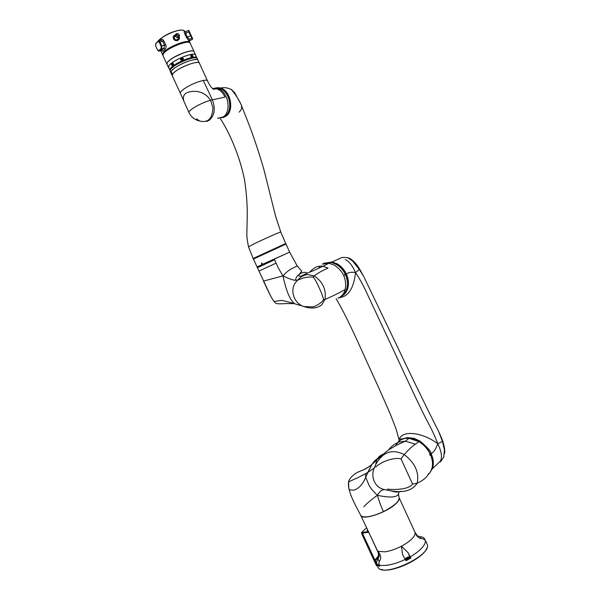 <?xml version="1.0" encoding="UTF-8"?>
<svg xmlns="http://www.w3.org/2000/svg" width="600" height="600" viewBox="0 0 600 600"><rect width="100%" height="100%" fill="white"/><g stroke="black" fill="none" stroke-linecap="round" stroke-linejoin="round"><path stroke-width="0.9" d="M405.72 560.355L402.592 554.678L401.415 546.21C405.982 543.78 409.56 541.237 412.147 538.582C414.63 535.942 415.567 533.812 414.96 532.178L417.382 535.822L420.188 536.783C422.123 536.722 423.592 537.42 424.605 538.868L425.385 540.683C424.365 539.22 422.88 538.515 420.938 538.582C418.125 537.75 416.138 535.635 414.982 532.237L414.87 531.982M399.24 498.42C399.225 499.793 398.16 501.502 396.045 503.543C387.42 512.303 362.805 520.65 360.862 515.602M360.825 515.558L377.58 550.95C379.35 555.165 378.683 558.135 375.577 559.852L375.502 561.638M368.07 530.933L367.83 531.623L368.745 532.192L377.4 550.928L378.322 551.377L379.785 554.273C380.843 556.327 380.978 558.232 380.197 560.002C379.02 561.585 378.668 563.265 379.14 565.035L379.665 566.377L377.64 565.388L376.928 563.955C376.455 562.2 376.808 560.535 377.978 558.952C379.478 556.53 379.59 554.002 378.322 551.377L384.915 551.835C390.015 551.115 395.52 549.24 401.415 546.21L407.842 552.428L410.88 557.94L406.118 560.745M410.768 558.3L409.853 557.423C408.645 557.048 407.213 557.528 405.555 558.87L405.24 559.312M406.732 559.523L406.028 559.335L408.405 557.737L409.11 557.925L406.732 559.523M361.83 533.602L362.37 533.52L361.59 533.505L361.545 532.567L366.51 527.857M377.4 550.928C380.767 556.71 375.885 557.303 375.075 560.49L362.618 533.588M375.69 562.252L362.692 533.903M362.767 534.3L362.01 534.412L376.485 565.717L377.347 565.868M362.01 534.412L362.243 533.543M375.907 562.74L377.962 567.173C382.298 578.332 432.075 555.405 427.268 544.493L427.013 543.825M381.218 569.415C391.147 573.683 423.623 558.525 426.78 548.16M388.44 449.993C391.357 446.25 394.912 443.595 399.105 442.035L405.39 441.143L396.472 445.26L389.272 449.423L381.72 455.377L371.94 464.482C363.3 471.105 362.55 469.702 359.115 471.713C356.475 472.11 348.285 478.478 348.577 482.377L348.577 482.385C348.847 481.35 356.01 478.605 357.48 477.9L367.748 472.463L371.94 464.482C374.37 460.74 376.553 458.707 378.487 458.385C376.56 458.7 374.377 460.732 371.94 464.482L366.353 475.71L367.748 472.463L374.243 468.022L375.63 464.768C382.605 451.957 392.13 448.56 404.213 454.582C415.02 462.862 419.34 472.403 417.188 483.202C412.515 490.425 403.882 493.005 391.283 490.95L384.248 489.525C374.843 487.763 370.32 476.595 374.243 468.022L375.63 464.768L376.635 460.147C377.91 457.403 380.032 455.438 383.002 454.245M369.51 466.463L363.907 469.597M348.825 488.347L348.577 482.4C348.278 483.757 348.405 485.933 348.96 488.933C349.642 489.938 351.465 490.298 354.413 490.005C359.123 488.235 362.895 483.998 365.745 477.308L366.353 475.71L365.745 477.308C362.91 483.982 359.13 488.22 354.413 490.005C351.472 490.298 349.657 489.945 348.96 488.933L348.96 488.933M401.07 491.272C398.31 492.36 395.048 492.248 391.283 490.95C403.838 493.02 412.478 490.433 417.188 483.202L412.575 484.02C409.373 489.285 395.783 490.08 387.375 489.143M427.808 474.915L428.745 473.588C426.787 477.42 422.94 480.623 417.188 483.202C419.347 472.418 415.02 462.877 404.213 454.582L400.995 458.85L412.575 484.02M375.653 467.025C382.418 460.882 394.71 457.2 400.995 458.85M397.665 442.59C400.418 439.47 404.205 438.037 409.02 438.315L418.89 441.615C423.772 444.66 427.515 448.785 430.118 453.998L429.735 454.447L430.178 455.37L430.545 454.935C432.735 460.2 433.095 465.045 431.618 469.463M363.788 506.76C366.795 503.467 371.325 499.643 377.385 495.3C372.585 490.808 369.562 486.9 368.31 483.577L365.745 477.308L365.355 473.918M398.857 491.933C399.18 497.28 392.018 498.397 377.385 495.3C379.282 491.888 381.57 489.96 384.248 489.525C374.85 487.755 370.32 476.595 374.243 468.022M391.283 490.95L384.248 489.525M348.938 488.873L350.79 494.97C354.097 503.445 358.507 510.9 360.638 515.197C361.418 516.832 364.095 517.305 368.647 516.615C373.125 515.827 378.053 514.155 383.423 511.605C381.218 506.857 379.207 501.42 377.385 495.3M398.543 494.558L399.097 497.475C399.577 501.225 394.35 505.935 383.423 511.605M375.63 464.768C382.605 451.957 392.13 448.56 404.213 454.582C408.87 449.377 412.597 445.905 415.388 444.173L418.89 441.615M409.02 438.315L405.39 441.143L415.388 444.173M430.545 454.935L429.975 454.162M429.945 455.355L430.342 454.98M353.153 260.835L348.99 258.195C349.35 258.157 354.278 260.145 359.632 269.1L363.765 276.54L359.317 269.445L352.642 261.038L347.933 257.827C339.765 256.507 340.485 258.817 337.92 259.305L331.995 262.013L336.817 263.647C340.808 265.837 343.928 269.168 346.178 273.638L346.612 274.59C348.51 279.202 348.938 283.65 347.903 287.918C346.86 291.788 344.707 294.593 341.452 296.34M349.5 258.218L347.76 257.752M444.518 453.638C445.185 451.23 444.51 446.79 442.485 440.317L438.908 431.978C431.985 418.515 413.903 381.683 398.228 348.465L363.435 275.895L359.317 269.445L355.515 272.558C358.995 277.462 362.91 284.595 367.252 293.933L396.105 355.665C407.415 380.123 418.425 403.875 426.053 418.86C431.4 428.603 435.285 436.882 437.722 443.685C440.28 442.695 441.81 441.795 442.29 440.978L438.63 431.4L442.29 440.978L444.442 449.783L443.798 456.982M440.332 461.963L443.768 457.065L444.442 449.783L442.29 440.978M340.965 296.625C347.58 291.855 349.17 284.663 345.75 275.048L346.612 274.59L345.75 275.048M346.178 273.638L345.315 274.087C342.135 267.712 337.29 263.812 330.788 262.38L323.175 263.678M320.055 266.183L318.555 268.29M324.097 263.22L331.995 262.013M428.377 474.442C433.103 469.185 433.845 462.66 430.62 454.868L431.37 454.178C433.553 459.457 433.905 464.295 432.435 468.69L429.127 473.692M399.382 440.963L402.322 438.923L407.377 437.58L413.963 438.338L419.722 440.88C427.222 447.06 430.957 451.178 430.935 453.24L430.192 453.923C426.577 445.207 414.66 437.04 406.612 438.232L404.355 438.577C401.062 439.013 398.197 441.36 395.76 445.62M359.317 269.445L352.642 261.038L348.75 258.225M400.965 439.875L400.627 438.825M345.308 259.597C349.035 261.195 352.44 265.515 355.515 272.558C351.487 271.845 348.45 272.362 346.403 274.11M355.515 272.558C353.82 288.368 348.285 296.767 338.918 297.765M345.135 274.185L345.562 275.123M345.315 274.087L344.565 274.515L345.09 275.4L345.668 275.093C349.718 283.147 346.733 294.847 340.058 297.09M398.745 441.472L399.135 439.44C402.57 429.525 423.158 432.66 437.722 443.685C441.518 451.342 442.425 457.125 440.46 461.033L432.435 468.69M430.935 453.24L431.16 453.705C433.92 452.002 436.11 448.665 437.722 443.685M431.16 453.705L431.37 454.178L430.62 454.868M430.043 454.08L430.418 454.912M345.998 273.728L346.425 274.673M430.785 453.382L431.168 454.222M270.915 296.565L257.423 267.743L274.575 259.763L276.127 263.138L258.945 271.05L276.127 263.138C277.365 266.325 279.653 270.57 282.99 275.88C286.192 290.978 290.07 300.255 294.623 303.697M274.575 259.763L263.362 264.945M306.487 272.678C304.245 271.942 301.755 272.572 299.01 274.56C297.157 275.632 295.965 277.545 295.425 280.29L297.728 280.058C300.675 276.772 303.99 274.942 307.665 274.553C303.998 274.935 300.683 276.772 297.728 280.058L296.513 281.46C289.118 289.103 293.67 303.435 303.817 306.532L312.24 306.862C313.875 307.282 321.675 303.218 323.505 299.685C323.37 296.183 315.923 279.743 313.185 277.035C308.88 276.847 305.235 277.298 302.243 278.392L297.728 280.058L296.513 281.46C289.192 288.952 293.558 303.397 303.817 306.532L308.595 307.74C313.913 308.513 318.255 307.59 321.623 304.972L324.983 299.483L323.505 299.685M322.267 264.12L328.868 263.272L334.125 264.998C343.17 270.915 346.882 279.038 345.27 289.365C340.215 292.425 333.45 295.8 324.983 299.483C326.392 289.575 322.815 281.722 314.243 275.918L307.665 274.553L314.243 275.918L313.185 277.035M294.112 303.623L300.84 305.595L294.112 303.623L285.413 303.562C283.545 303.72 276.21 304.252 275.483 303L274.043 301.47C270.532 296.79 268.035 290.475 267.188 288.99L263.468 281.1L282.99 275.88C289.65 267.923 296.483 267.097 297.067 265.725L289.657 252.12L262.695 264.435L263.01 265.11M292.47 303.038L281.873 300.368L274.043 301.47L281.873 300.368L292.47 303.038M345.27 289.365C344.04 293.737 341.58 296.692 337.882 298.23M323.085 263.722L330.697 262.425C337.207 263.858 342.045 267.757 345.225 274.132M297.022 265.65L301.763 271.245L299.01 274.56L298.8 275.76C300.457 276.862 299.865 276.675 307.755 272.895C316.515 269.663 318.285 268.252 322.822 266.295L328.005 268.005C324.428 270.112 322.178 270.097 314.243 275.918C322.815 281.722 326.392 289.575 324.983 299.483L321.623 304.972C318.278 307.582 313.935 308.505 308.595 307.74L303.915 306.57L307.545 307.567M295.425 280.29C292.913 280.17 288.765 278.7 282.99 275.88M261.938 265.605L257.558 267.675M262.695 264.435L262.087 264.72L262.395 265.395M262.087 264.72L257.115 267.082L257.423 267.743M262.305 265.433L261.998 264.765M345.668 275.093L345.045 274.23M345 275.423L345.48 275.168M183.945 101.317L189 112.68C188.648 111.877 189.833 110.52 192.548 108.6C196.935 105.66 202.058 103.148 207.915 101.055L210.548 100.23C207.09 95.01 202.327 92.07 196.252 91.395C186.54 91.02 182.325 94.02 183.593 100.41L183.945 101.317L183.593 100.41C182.288 94.05 186.51 91.043 196.252 91.395C202.327 92.07 207.09 95.01 210.548 100.23L212.947 107.738C212.392 118.68 207.998 123.105 199.755 121.012C207.998 123.105 212.392 118.68 212.947 107.738L210.548 100.23L225.067 97.08C222.983 92.752 220.163 89.992 216.615 88.793L212.438 88.515M172.282 75.795L172.417 74.49C174.502 69.323 198.36 59.415 199.41 63.255L199.41 63.255C198.585 60.383 182.67 65.715 175.553 71.31C172.935 73.328 171.84 74.82 172.282 75.795L180.337 93.27M170.947 72.9L171.075 71.588C173.145 66.367 197.002 56.468 198.083 60.36L198.083 60.36C197.235 57.45 181.305 62.76 174.203 68.385C171.593 70.41 170.505 71.918 170.947 72.9L172.238 75.69M217.522 118.29L223.02 116.985C231.93 111.96 228.24 91.148 217.837 88.552L212.978 88.433M197.025 58.05L197.31 58.672C196.447 55.74 180.51 61.028 173.415 66.675C170.805 68.707 169.718 70.222 170.167 71.213L170.295 69.892C172.343 64.635 196.215 54.75 197.31 58.672L207.495 80.835C207.06 80.145 205.65 80.017 203.265 80.46L212.37 99.78C215.685 108.735 214.627 115.567 209.212 120.27L206.28 121.485M222.855 117.09L224.843 116.137C233.505 111.248 229.928 91.065 219.833 88.552L216.285 88.207M222.675 117.585L225.577 116.377C234.487 111.36 230.827 90.615 220.44 88.035L215.91 87.832M221.377 117.825L225.015 116.512L226.958 114.795C233.64 107.903 229.058 90.472 219.87 88.148L214.62 88.148M189.007 112.68C191.257 117.15 194.843 119.925 199.755 121.012L196.507 118.89M261.668 263.002L261.93 264.623L257.055 266.94L253.155 258.487L285.712 243.517L253.155 258.487L248.498 246.87L253.56 244.125C263.228 239.325 281.618 231.195 280.793 232.065L280.8 232.087M279.195 232.538L280.808 232.058L275.707 216.667L263.812 169.2C258.233 150.248 252.833 134.183 247.597 120.998L240.825 103.942C238.493 99.083 235.395 94.328 231.517 89.67L230.85 89.265M239.077 112.132C241.433 110.19 242.153 107.828 241.245 105.06M217.62 87.615L220.62 88.043C230.94 90.72 234.562 111.308 225.683 116.355L223.733 117.292M220.62 88.043C224.28 87.21 227.91 87.758 231.517 89.67L234.51 92.422L240.825 103.942C238.493 99.083 235.395 94.328 231.517 89.67L230.933 89.205M275.843 258.322L269.55 261.195L275.843 258.322M283.23 254.993L262.635 264.293L261.795 262.995L261.487 263.663M253.417 259.058L285.96 244.08L280.793 232.065M257.055 266.94L263.49 264.067M261.93 264.623L261.577 263.618M262.635 264.293L262.02 264.577M194.25 52.02L194.205 51.915C193.058 47.865 169.163 57.727 167.167 63.105L167.055 64.463L168.45 67.492M195.757 55.665L195.645 55.057C194.52 51.06 170.64 60.938 168.623 66.255L168.855 67.98M169.74 69.787L168.667 67.463L169.733 69.87M195.548 55.222L195.502 55.117C194.392 51.172 170.767 60.938 168.765 66.203L168.667 67.59M195.697 55.545L196.447 57.18M190.83 56.115C191.632 57.278 192.33 57.555 192.93 56.925L192.803 55.815C192.067 54.593 191.385 54.307 190.755 54.96L190.83 56.115M192.525 57.262L192.45 56.078L190.792 54.9M180.615 59.693C182.175 61.005 183.09 60.668 183.368 58.68L183.3 58.508C181.725 57.157 180.81 57.495 180.555 59.52L180.615 59.693M183.413 58.898L183.33 58.65C181.905 57.338 180.975 57.608 180.532 59.46M171.69 65.123L172.433 65.91C173.445 65.925 173.782 65.213 173.445 63.78L172.642 63C171.585 62.992 171.27 63.705 171.69 65.123M172.477 62.963L172.08 65.062L172.852 65.843L172.433 65.91M196.972 57.945C195.877 54.015 172.005 63.9 169.965 69.165L170.123 71.115M191.333 56.805L192.06 56.767L192.007 56.145L190.875 55.695L190.928 56.31M181.26 59.565C182.108 60.293 182.61 60.113 182.752 59.017L182.722 58.92C181.868 58.193 181.365 58.38 181.222 59.475L181.26 59.565M172.477 64.755L172.898 65.183L173.438 64.02L173.017 63.593L172.477 64.755M163.11 54.443L163.312 53.468C165.083 48.33 187.058 39.045 189.203 42.51M176.82 34.312L176.078 35.303L177.938 36.735L178.68 35.752L176.82 34.312M174.765 36.255L174.195 37.47C174.435 39.233 175.425 39.998 177.18 39.758L178.882 37.117M178.275 37.477L179.483 35.888C179.25 34.11 178.245 33.338 176.483 33.57L175.275 35.168C175.515 36.945 176.52 37.718 178.275 37.477M179.197 36.75L179.505 38.273L177.735 40.568C175.035 41.025 173.512 39.9 173.153 37.193L175.417 34.568M175.35 34.763L173.392 36.21M162.922 55.335L162.803 53.648C164.722 48.097 188.648 38.273 189.877 42.495L190.005 42.945M166.965 64.26L163.05 55.778L163.14 54.375C165.067 48.84 188.985 39.015 190.208 43.223L190.26 43.335M194.205 51.922L194.16 51.818C193.013 47.767 169.118 57.63 167.123 63.008L167.01 64.365M184.71 31.253L184.657 31.133C184.2 30.322 182.887 29.992 180.735 30.157C174.72 30.517 162.99 35.94 159.03 40.193L158.453 40.838M157.92 41.617L155.73 43.793L155.678 45.975L157.477 49.875L158.887 50.633L161.085 48.488L161.145 46.297L159.33 42.367L157.882 41.242L161.363 40.32L160.635 40.282L160.567 39.487C161.812 38.79 162.922 39.27 163.905 40.935L165.712 44.858C166.35 46.703 166.14 48.172 165.075 49.275L163.86 48.412L164.595 45.352L162.788 41.43L161.363 40.32L160.282 40.553M165.075 49.275L163.005 51.262L161.528 50.677M185.805 31.628L185.692 33.39L187.477 37.275L189.375 39.383L188.895 40.83L186.495 37.53L184.703 33.638C184.035 31.883 183.953 31.05 184.44 31.14L185.52 31.725M158.25 40.928L159.135 39.9C165.225 34.703 172.335 31.418 180.45 30.045L183.48 30.322M179.212 39.33L179.16 36.81M157.477 49.875L158.767 51.203L161.212 50.655L163.86 48.412L161.738 48.885L159.532 51.023L161.655 50.543L163.005 51.262M184.44 31.14L185.498 31.77L188.212 30.503M189.375 41.4L189.968 40.515L192.353 39.398L191.775 38.265L189.375 39.383L189.735 40.65M183.495 52.905L174.743 56.91M182.79 59.34L181.297 59.633M405.045 558.9L405.248 558.66C407.077 557.183 408.66 556.65 409.98 557.07L407.842 552.428M361.59 533.505L362.265 533.408M368.918 532.207L361.485 533.28M367.627 530.273L367.312 530.722L367.245 529.447L367.83 531.623L361.545 532.567M376.485 565.717L377.243 565.627M362.565 533.632L362.07 533.7M377.978 558.952L379.29 561.795M421.02 538.597L420.188 536.783M375.593 561.847L376.928 563.955M377.452 565.102L378.877 564.232M379.14 565.035C385.38 566.415 394.095 564.548 405.293 559.433M409.853 557.423L410.88 557.94M410.347 556.77C415.147 553.965 418.928 551.092 421.695 548.145C424.38 545.22 425.61 542.73 425.385 540.683M378.968 564.577L377.64 565.388M405.653 560.197L406.178 560.722M309.6 272.19C315.615 265.83 319.252 265.875 322.822 266.295L328.868 263.288M172.417 74.49L171.075 71.588M203.265 80.46C196.74 81.953 190.343 84.758 184.087 88.867L183.757 89.1C181.11 91.058 179.985 92.475 180.382 93.352L180.382 93.36M207.045 121.297L207.795 121.028M226.958 114.795L224.843 116.137M159.142 40.8L160.567 39.487M189.877 42.495L188.895 40.83M184.657 31.133L184.928 31.725M163.905 40.935L160.005 42.03L161.812 45.968L165.712 44.858M161.145 46.297L161.812 45.968L161.738 48.885L161.085 48.488M155.73 43.793L157.882 41.242L158.903 40.852L160.005 42.03L159.33 42.367M155.678 45.975L155.925 43.207M157.56 50.032L155.752 46.133M159.532 51.023L158.887 50.633M186.495 37.53L190.62 35.812L188.835 31.92L184.703 33.638M189.51 31.943L192.608 38.693L189.51 31.943M192.368 39.39L192.608 38.693L192.03 37.56L191.775 38.265L189.375 31.83L188.835 31.92L188.197 30.51C188.692 30.247 189.09 30.682 189.375 31.83M192.608 38.693L192.502 39.293M191.16 35.715L192.03 37.553M415.23 532.778L414.982 532.237M375.413 561.375L375.577 559.852L375.78 562.477M399.217 497.933L415.028 532.335M427.132 544.095L425.775 541.132M330.788 262.38L331.665 261.945M336.105 298.77C348.097 318.442 364.05 356.153 378.368 386.918L390.045 413.452L396.007 428.76L398.91 439.155L402.322 438.923M406.612 438.232L407.377 437.572M328.965 263.28L330.697 262.425M217.837 88.552L216.615 88.793M219.833 88.552L218.565 88.808M220.44 88.035L219.87 88.148M216.57 88.785L213.855 89.295C211.987 88.672 209.865 85.852 207.495 80.835M180.382 93.352L183.855 101.108M170.167 71.213L170.903 72.802M289.59 251.978L285.968 244.08M220.005 118.215C222.653 122.047 225.36 126.75 228.12 132.337C233.993 144.038 240.78 161.25 244.538 179.812C246.517 192.772 247.417 205.147 247.237 216.952L246.847 233.978C246.743 236.647 247.305 240.93 248.528 246.833M192.548 57.21L192.93 56.925M173.295 65.123L172.898 65.183M160.733 50.76L162.667 54.945M190.208 43.223L194.16 51.818M178.312 36.51L178.68 35.752M174.195 37.47L175.275 35.168M195.502 55.117L195.885 55.957M194.205 51.915L195.645 55.057"/></g></svg>
